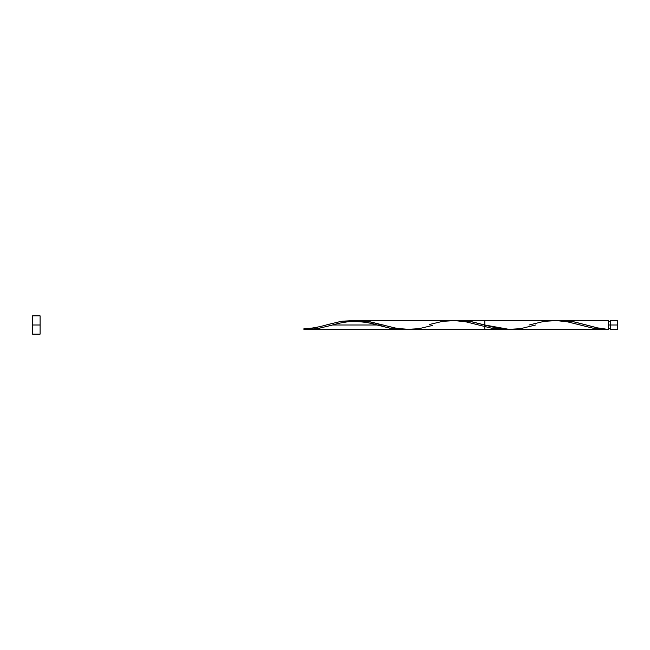 <?xml version="1.0" encoding="UTF-8"?>
<svg xmlns="http://www.w3.org/2000/svg" width="650" height="650" viewBox="0 0 650 650"><rect width="100%" height="100%" fill="white"/><g stroke="black" fill="none" stroke-linecap="round" stroke-linejoin="round"><path stroke-width="0.97" d="M529.124 325L544.204 321.327L557.741 320.523L567.889 321.912L594.961 328.673L608.489 329.477L608.489 325L610.317 325L610.317 320.434L610.317 329.566L617.5 329.566L617.5 325L608.489 325L608.489 320.434L560.974 320.434L573.186 321.677L597.106 327.819L608.489 329.477L608.489 320.434M32.5 334.132L32.5 315.868L32.5 334.132L40.113 334.132L40.113 325L32.5 325L40.113 325L40.113 315.868L40.113 334.132M606.011 329.566L608.489 329.477L598.341 328.088L574.657 321.977L564.501 320.539L557.741 320.523L560.983 320.434M459.859 320.434L471.242 321.596L484.843 325L510.218 329.566L605.256 329.566M351.609 320.783L358.743 320.434L366.567 321.067L397.15 328.445L411.092 329.517M408.712 329.566L484.843 329.566L484.843 320.434L459.461 320.434M554.499 320.434L358.743 320.434M344.809 321.864L346.174 321.596M376.846 325L332.597 325L376.846 325M555.165 320.434L567.572 321.848L594.847 328.656L604.776 329.566M332.581 325L317.501 328.673L303.964 329.477L316.737 328.794L331.354 325.349M310.879 328.697L308.116 329.095M317.801 327.243L316.42 327.576M320.572 326.536L319.183 326.893M322.644 325.967L321.953 326.162M326.105 325L341.185 321.327L354.721 320.523L364.869 321.912L391.942 328.673L405.47 329.477L399.059 329.477L391.137 328.534L365.755 322.099L354.656 320.523L341.965 321.206L327.567 324.586M351.479 320.434L451.409 320.45M402.236 329.566L303.964 329.566M429.227 324.545L442.691 321.327L456.227 320.523L466.375 321.912L493.448 328.673L506.984 329.477L493.439 328.673L465.684 321.766L452.993 320.434M503.742 329.566L307.539 329.566M376.862 325L383.329 325M617.5 329.566L617.5 320.434L617.5 325L610.317 325L610.317 329.566M303.964 329.477L303.964 328.656L303.964 329.477M535.592 325L520.52 328.673L506.984 329.477L496.827 328.088L469.763 321.327L456.227 320.523M432.469 325.455L419.006 328.673L405.47 329.477L395.322 328.088L368.249 321.327L354.721 320.523M608.489 328.656L610.317 328.656M32.5 315.868L40.113 315.868M608.489 321.344L610.317 321.344M610.317 320.434L617.5 320.434M327.722 324.545C321.774 326.471 309.392 329.038 303.964 328.656M378.479 325.455C371.605 322.879 362.619 321.539 351.512 321.433C344.224 322.067 337.374 323.408 330.956 325.455M382.135 324.667L381.713 324.545"/></g></svg>
